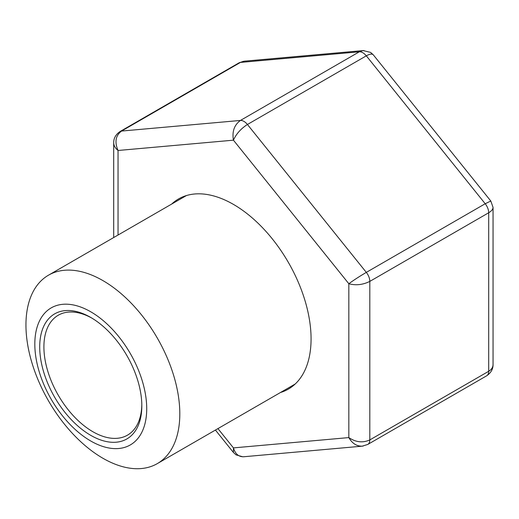 <?xml version="1.0" encoding="UTF-8"?>
<svg xmlns="http://www.w3.org/2000/svg" width="519" height="519" viewBox="0 0 519 519"><rect width="100%" height="100%" fill="white"/><g stroke="black" fill="none" stroke-linecap="round" stroke-linejoin="round"><path stroke-width="0.78" d="M90.767 311.802A79.122 45.685 60 0 1 139.222 436.68A79.122 45.685 60 0 1 42.311 380.732A79.122 45.685 60 0 1 90.767 311.802M102.879 280.578A108.795 62.812 60 0 1 173.956 376.45A108.795 62.812 60 0 1 157.276 463.629A108.795 62.812 60 0 1 48.481 400.817A108.795 62.812 60 0 1 48.481 275.193A108.795 62.812 60 0 1 102.879 280.578M90.767 317.453L90.767 317.453A72.199 41.682 60 0 1 141.823 405.884A72.199 41.682 60 0 1 90.767 435.357A72.199 41.682 60 0 1 39.71 346.932A72.199 41.682 60 0 1 90.767 317.453M141.81 404.651A69.235 39.969 60 0 1 127.479 435.156A69.235 39.969 60 0 1 58.245 395.18A69.235 39.969 60 0 1 58.251 315.234A69.235 39.969 60 0 1 91.831 318.082M171.685 204.058A109.781 63.383 60 0 1 178.542 198.959A109.781 63.383 60 0 1 263.146 228.373A109.781 63.383 60 0 1 311.069 338.855A109.781 63.383 60 0 1 288.33 389.114A109.781 63.383 60 0 1 280.481 392.5M363.955 50.518L244.462 61.158L240.433 62.423L121.537 131.067C115.601 135.543 114.44 142.018 118.04 150.484L118.04 235.036M363.144 50.551L359.323 51.803L240.433 62.423A9.893 5.709 -120 0 0 238.98 62.87L243.56 61.274M217.935 428.61L233.44 447.897L348.833 437.588C355.826 442.305 362.82 443.083 369.813 439.917L369.813 281.395A9.893 5.709 -120 0 0 366.317 272.384L247.427 124.482A9.893 5.709 -120 0 0 240.433 120.447L121.537 131.067A9.893 5.709 -120 0 0 120.09 131.508C115.782 134.46 113.655 138.216 113.693 142.777C113.765 145.586 115.212 148.155 118.04 150.484L233.44 140.175C231.954 131.521 234.283 124.943 240.433 120.447L359.323 51.803A9.893 5.709 -120 0 1 366.317 55.838L247.427 124.482C240.855 128.738 236.19 133.967 233.44 140.175L348.833 283.731C353.705 280.156 359.531 276.374 366.317 272.384L485.207 203.74L366.317 55.838C369.781 53.905 372.117 53.587 373.343 54.891L490.812 201.022L485.207 203.74A9.893 5.709 -120 0 1 488.703 212.758C491.538 211.077 492.985 209.287 493.05 207.379L493.05 364.539C492.985 367.335 491.538 369.58 488.703 371.28L488.703 212.758L369.813 281.395C362.82 284.847 355.826 285.619 348.833 283.731L348.833 437.588C352.219 443.453 356.709 446.314 362.281 446.165L363.19 446.042M490.818 201.041L493.05 207.379M362.281 446.165L243.619 456.765C238.643 456.856 235.256 453.904 233.44 447.897L233.394 452.419L215.424 430.063M242.788 456.798L236.087 454.878L233.492 452.529M367.789 444.433A9.893 5.709 -120 0 0 369.813 439.917L488.703 371.28A9.893 5.709 -120 0 1 486.679 375.795M157.276 463.629L295.188 384.015M48.481 275.193L186.392 195.572M120.09 131.508L238.98 62.87M113.693 142.777L113.693 237.54M373.252 54.787L370.618 52.413L363.125 50.57M493.05 364.539C493.095 369.1 490.961 372.856 486.66 375.808L367.763 444.446L362.288 446.152"/></g></svg>
